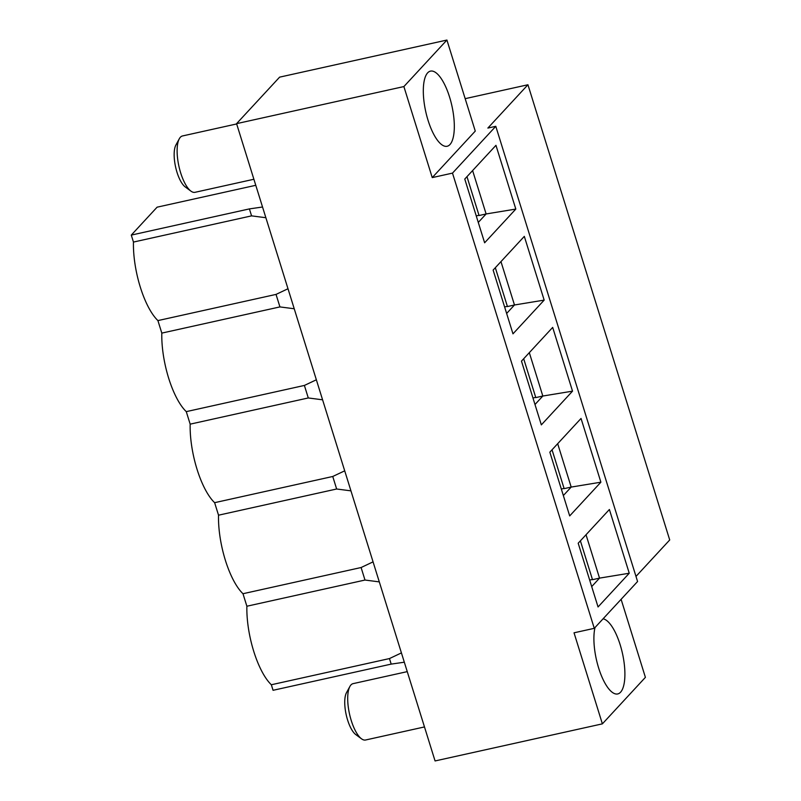 <?xml version="1.0" encoding="UTF-8"?>
<svg xmlns="http://www.w3.org/2000/svg" width="801" height="801" viewBox="0 0 801 801"><rect width="100%" height="100%" fill="white"/><g stroke="black" fill="none" stroke-linecap="round" stroke-linejoin="round"><path stroke-width="1.2" d="M452.495 173.116L495.789 126.308L637.576 581.516L594.272 628.324L452.495 173.116L432.24 177.602L403.884 86.568L236.575 123.654L279.609 77.146L446.918 40.05L403.884 86.568M594.272 628.324L574.027 632.81L602.382 723.854L435.073 760.95L236.575 123.654M495.328 267.714L507.433 306.553L514.472 304.991L506.632 313.471M507.363 306.342L504.6 306.953M544.169 300.115L524.315 236.375L493.126 270.097L512.98 333.837L544.169 300.115L514.472 304.991L500.965 261.617M572.525 391.158L552.68 327.409L521.481 361.131L541.336 424.88L572.525 391.158L542.828 396.034L534.988 404.515M600.89 482.192L581.035 418.452L549.836 452.175L569.691 515.914L600.89 482.192L571.183 487.078L563.343 495.549M609.391 509.496L629.246 573.236L598.047 606.958L578.192 543.218L609.391 509.496M495.959 145.331L515.814 209.071L484.625 242.793L464.77 179.054L495.959 145.331M401.421 652.905L389.456 658.572L271.339 684.755A55.8 19.414 77.5 0 1 246.878 606.227L242.983 593.721A55.8 19.414 -102.5 0 1 218.523 515.193L214.628 502.678A55.8 19.414 -102.5 0 1 190.167 424.15L186.273 411.634A55.8 19.414 -102.5 0 1 161.812 333.106L157.917 320.59A55.8 19.414 -102.5 0 1 133.457 242.062L131.284 235.094L249.401 208.901L262.538 206.998M255.779 185.301L157.096 207.179L131.284 235.094M271.339 684.755L273.061 690.302L391.188 664.109L404.315 662.207M432.24 177.602L475.273 131.094L446.918 40.05M428.054 120.32A38.478 13.397 77.5 0 0 447.148 146.263A38.478 13.397 77.5 0 0 451.894 105.792A38.478 13.397 77.5 0 0 430.487 71.119A38.478 13.397 77.5 0 0 428.054 120.32M478.277 222.428L486.117 213.957L479.068 215.519L466.973 176.671M479.008 215.299L476.245 215.91M265.882 217.722L251.574 215.869L249.401 208.901M251.574 215.869L133.457 242.062M157.917 320.59L276.035 294.408L288 288.74M294.237 308.765L279.929 306.913L276.035 294.408M495.789 126.308L487.869 128.07L527.939 84.756L465.171 98.663M635.984 576.42L669.716 539.964L527.939 84.756M621.105 599.318L645.406 677.346L602.382 723.854M603.093 618.793A38.478 13.397 -102.5 0 1 623.058 656.269A38.478 13.397 -102.5 0 1 617.731 693.946A38.478 13.397 -102.5 0 1 598.647 668.004A38.478 13.397 -102.5 0 1 595.013 627.523M515.814 209.071L486.117 213.957L472.61 170.573M591.699 586.592L599.538 578.122L629.246 573.236M580.395 540.835L592.5 579.684L599.538 578.122L586.032 534.748M592.43 579.463L589.676 580.074M523.684 358.748L535.789 397.596L542.828 396.034L529.321 352.66M389.456 658.572L391.188 664.109M407.258 671.628L353.081 683.643A28.866 10.043 77.5 0 0 349.887 686.467A28.866 10.043 77.5 0 0 349.516 714.001A28.866 10.043 77.5 0 0 361.481 738.792A28.866 10.043 77.5 0 0 365.566 740.004L424.48 726.938M246.878 606.227L364.996 580.044L379.304 581.886M242.983 593.721L361.101 567.529L364.996 580.044M361.101 567.529L373.066 561.861M361.481 738.792L355.764 734.567A23.089 8.04 -102.5 0 1 346.192 714.732A23.089 8.04 -102.5 0 1 346.483 692.705L349.887 686.467M350.948 490.853L336.64 489L218.523 515.193M214.628 502.678L332.745 476.485L336.64 489M332.745 476.485L344.71 470.828M557.676 443.704L571.183 487.078L564.144 488.64L552.039 449.792M535.719 397.386L532.965 397.997M564.074 488.42L561.321 489.031M186.273 411.634L304.39 385.441L308.285 397.957L190.167 424.15M322.593 399.809L308.285 397.957M304.39 385.441L316.355 379.784M279.929 306.913L161.812 333.106M179.294 138.783L175.9 145.021A23.089 8.04 77.5 0 0 175.609 167.049A23.089 8.04 77.5 0 0 185.181 186.883L190.898 191.109A28.866 10.043 -102.5 0 1 178.933 166.318A28.866 10.043 -102.5 0 1 179.294 138.783A28.866 10.043 -102.5 0 1 182.488 135.96L236.675 123.945M253.897 179.254L194.983 192.32A28.866 10.043 -102.5 0 1 190.898 191.109"/></g></svg>
